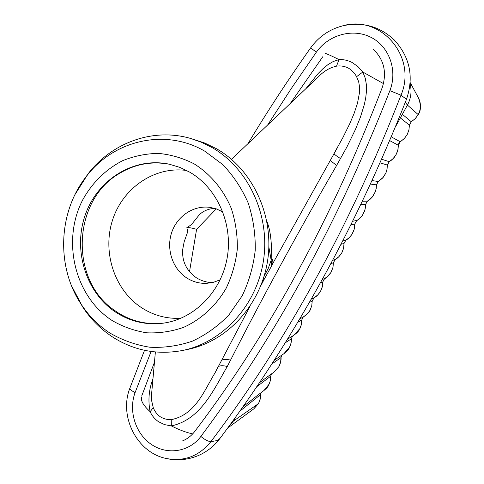 <?xml version="1.0" encoding="UTF-8"?>
<svg xmlns="http://www.w3.org/2000/svg" width="484" height="484" viewBox="0 0 484 484"><rect width="100%" height="100%" fill="white"/><g stroke="black" fill="none" stroke-linecap="round" stroke-linejoin="round"><path stroke-width="0.73" d="M189.492 271.79L196.595 229.325C192.148 227.988 188.899 227.432 186.836 227.643L187.756 231.667L184.162 241.782L182.722 249.393C181.833 261.293 186.455 270.798 196.577 277.913C201.114 280.659 206.154 282.257 211.683 282.716M222.864 211.944L216.39 208.906L209.802 207.346C193.267 205.113 176.66 216.469 171.457 233.197C166.145 249.895 172.951 269.467 187.272 278.282C193.31 281.966 199.838 283.648 206.837 283.334L213.68 282.245L220.22 279.764M186.836 227.643L191.374 224.697L199.384 214.678C203.468 210.843 208.586 208.743 214.727 208.374M196.595 229.325L216.281 208.87M141.558 397.388C140.65 400.812 143.506 405.58 150.137 411.702C151.964 415.75 154.765 419.096 158.528 421.727L164.627 424.637L171.348 425.908C201.06 419.555 213.94 389.039 227.274 366.503L230.566 360.114C262.612 297.182 297.962 232.296 336.61 165.449L346.84 147.094L355.468 129.385L360.417 117.195L364.343 104.526L365.698 98.034L366.455 91.428L366.4 84.742L365.269 78.22L362.819 72.019L383.473 83.611M217.733 367.507L215.132 372.68C204.339 390.183 195.675 414.77 171.221 419.646L171.348 425.908C179.11 429.84 186.219 432.508 192.674 433.9M305.785 88.784L318.254 73.386L322.87 68.788L327.862 64.705L333.216 61.522L339.03 59.593L336.513 66.163C340.47 65.558 344.324 66.145 348.081 67.929C351.68 69.992 354.512 72.915 356.581 76.696L362.819 72.019L357.93 66.58L352.049 62.448C347.73 60.3 343.386 59.35 339.03 59.593C331.377 55.793 326.839 53.754 325.405 53.47M151.794 391.75L151.649 400.722L153.265 407.655L150.137 411.702C147.904 400.643 148.848 389.656 152.968 378.748M221.642 360.284C223.414 359.195 226.391 359.14 230.566 360.114M330.251 160.494L336.61 165.449M333.972 153.585C334.069 154.166 336.259 155.842 340.53 158.607M356.581 76.696L358.686 81.748L359.57 87.12L359.491 92.619L357.482 103.286L354.058 113.534L349.89 123.396L342.799 137.783L333.99 153.537M227.274 366.503C223.372 365.499 220.541 365.462 218.774 366.4M153.265 407.655C154.698 411.394 157.028 414.419 160.246 416.742C163.592 418.817 167.246 419.785 171.221 419.646M336.513 66.163C329.913 67.615 324.038 71.009 318.896 76.333L317.891 77.289M169.926 164.342C151.946 160.912 135.066 163.973 119.288 173.538C72.406 200.491 69.327 279.462 113.97 309.984L117.612 312.495C131.775 321.461 147.154 324.994 163.737 323.094M337.669 147.203L272.444 264.107C273.206 262.903 273 260.991 271.814 258.383C271.427 249.03 271.857 233.651 266.823 221.188M262.322 281.748L264.482 278.778L260.846 285.699M116.36 312.622C130.74 321.721 146.337 325.242 163.156 323.179C194.005 319.089 221.103 292.04 227.129 258.105C233.252 224.195 217.322 188.143 189.788 172.195L179.83 167.379L169.358 164.221C134.201 156.55 97.502 179.437 85.238 214.975C72.709 250.416 86.061 293.153 116.36 312.622M268.862 246.967L271.107 259.914L271.663 265.831L264.506 278.742L262.588 280.986M264.076 276.376L268.227 268.457L271.814 258.383M81.911 182.589L88.542 173.218C112.56 142.254 153.67 127.546 190.835 138.521L204.786 143.052L216.408 148.685C252.503 169.146 274.277 215.398 267.706 259.969C261.233 304.569 227.45 341.408 187.538 349.448L182.571 350.47C157.324 355.171 133.935 350.64 112.391 336.864C100.866 329.271 91.161 319.615 83.29 307.915L77.41 298.053M190.835 138.521L201.501 142.302L211.738 147.378C248.201 168.057 270.211 214.854 263.562 259.956C257.022 305.083 222.876 342.351 182.571 350.47M268.559 385.288L268.662 385.173C268.13 386.595 266.551 388.38 263.925 390.521L269.152 384.102L270.223 380.932L270.683 376.213L271.457 373.878M256.653 386.783L270.683 376.213L271.433 373.896M310.05 310.238L310.135 310.165C309.318 312.156 306.1 315.405 303.674 316.693L307.292 313.928L310.05 310.238L311.756 305.797L312.222 301.024L314.013 297.793L317.74 294.98L320.577 291.199L322.296 286.734L322.761 281.948L324.589 278.681C326.736 277.713 328.957 275.487 331.238 271.996L332.974 267.471L333.422 262.758L335.218 259.46M320.311 283.049L322.761 281.948L324.576 278.687M309.252 302.579L312.289 301L314.013 297.793C316.131 296.867 318.339 294.653 320.656 291.138L322.332 286.843L322.822 281.936M322.132 279.764L326.797 277.205L330.826 272.637L332.895 267.561L333.367 262.758L335.176 259.484L338.945 256.611L341.819 252.775L343.555 248.268L344.033 243.452L345.903 240.131M341.123 244.226L344.033 243.452L345.848 240.161L349.152 237.735L351.82 234.583L354.113 229.543L354.76 224.031L356.654 220.68M352.733 221.273L357.18 220.371L359.914 218.272L362.201 215.664L364.476 211.357L365.347 207.969L365.553 204.49L367.471 201.12M360.846 204.617L365.553 204.49L367.392 201.162L370.302 199.112L372.686 196.595L375.372 191.724L376.243 188.349L376.443 184.876L378.343 181.439M362.468 201.223L367.392 201.162L372.184 197.163L375.33 191.724L376.207 188.324L376.443 184.876M370.49 184.095L376.413 184.834L378.264 181.488L383.146 177.422L386.038 172.631L387.049 169.255L387.363 165.104L389.281 161.644M372.093 180.605L378.264 181.488L382.136 178.487L384.344 175.752L385.99 172.631L387.006 169.255L387.363 165.104M380.091 162.836L387.339 165.062L389.203 161.692L393.093 158.661L396.057 154.686L397.842 150.064L398.326 145.17L400.28 141.733M391.296 136.839L400.201 141.776L400.806 141.407L404.612 138.194L407.104 134.709L408.901 130.063L409.391 125.247M402.361 114.297L411.273 121.738L415.218 118.647L418.212 114.611L407.431 105.088L400.371 117.915L409.385 125.15L411.273 121.738L415.254 118.665L418.236 114.647C421.104 110.503 421.134 104.828 418.315 97.623L410.202 82.631M299.584 329.168L299.675 329.084C298.87 331.002 296.886 333.071 293.727 335.285L299.899 328.569L301.284 324.746L301.75 319.991L303.317 316.899M297.581 322.447L301.75 319.991L303.202 316.978M332.647 260.38L335.2 259.472C337.366 258.486 339.599 256.242 341.885 252.739L343.616 248.256L344.076 243.464M351.081 224.606L354.802 224.056L356.623 220.704L359.993 218.23L362.268 215.634L364.948 210.026L365.589 204.526M389.705 140.608L398.332 145.26M278.838 366.69L273.847 372.202L278.838 366.69L279.437 365.499L280.659 361.651L280.98 357.585L281.954 355.002M330.899 263.653L333.416 262.758M261.064 392.639L260.555 394.623C260.295 397.915 260.991 398.193 258.444 403.65L253.858 408.823L258.922 402.597L259.993 399.439L261.027 392.663M381.682 159.224L389.203 161.692L391.574 160.089L394.539 157.064L396.735 153.428L398.029 149.387L398.35 145.218C398.665 143.252 399.3 142.102 400.256 141.77L404.164 138.72L407.135 134.733L408.932 130.087L409.404 125.199L411.321 121.738M289.184 347.984L289.275 347.893C288.276 349.926 286.443 351.892 283.781 353.792L289.493 347.391L290.866 343.586L291.41 338.788M285.112 342.89L291.332 338.842L292.548 336.023M260.555 394.623L239.701 411.291M342.823 240.935L345.885 240.143C348.063 239.15 350.301 236.888 352.6 233.367L354.336 228.859L354.802 224.056M418.236 114.647L418.212 114.611C421.147 108.833 421.177 103.171 418.315 97.623M271.591 364.192L280.98 357.585L281.942 355.014M400.371 117.915L395.446 126.856M227.668 428.013L233.597 420.862L236.023 416.458M405.308 102.299L407.431 105.088C411.031 98.222 411.926 91.143 410.105 83.853M182.607 440.888C187.405 438.879 191.452 435.733 194.737 431.462C269.57 332.774 332.066 218.145 382.239 87.574C387.061 72.449 384.06 59.665 373.249 49.211M322.955 56.501L290.291 103.491M154.45 362.31L141.679 396.094M151.105 351.481L135.096 392.572C128.29 410.722 135.405 433.628 151.371 444.421C167.246 455.353 189.347 452.002 200.872 436.429C275.584 336.555 338.588 221.297 389.886 90.653L400.988 95.191C349.835 226.131 286.461 341.631 210.867 441.686C198.845 456.4 183.775 461.96 165.643 458.366C177.356 461.052 188.712 459.909 199.71 454.942C207.751 451.161 214.46 445.722 219.827 438.625M200.872 436.429C204.678 439.629 208.005 441.384 210.867 441.686L217.28 440.525L219.972 438.431C294.248 339.338 356.418 226.294 406.481 99.311L400.988 95.191C417.462 56.912 380.914 14.52 342.763 25.809L336.719 27.679M186.685 170.483C154.571 165.97 122.573 188.082 112.433 220.42C102.1 252.696 114.775 290.672 142.242 308.139C154.112 315.604 167.004 318.986 180.925 318.278M112.197 320.577C74.778 296.51 61.498 241.062 82.582 200.116C92.184 182.734 105.476 169.618 122.458 160.761C134.026 156.036 146.029 153.579 158.468 153.398C170.888 154.577 182.783 158.062 194.144 163.864C210.479 174.095 223.481 189.649 231.328 208.55C235.563 221.624 237.559 235.115 237.317 249.024C235.75 262.842 232.024 275.928 226.137 288.282C215.918 305.912 201.035 319.507 183.551 327.372C171.56 331.54 159.339 333.349 146.894 332.81C134.612 330.917 123.045 326.839 112.197 320.577M75.081 194.393L86.799 175.855C114.248 139.979 165.588 128.066 204.792 151.196L222.761 164.578C233.355 175.68 241.843 188.494 248.219 203.032C253.18 218.242 255.522 233.941 255.243 250.143C253.41 266.236 249.054 281.464 242.169 295.833L228.859 315.011C218.102 326.101 205.972 334.801 192.475 341.117C178.511 345.891 164.306 347.935 149.858 347.234C135.611 344.977 122.216 340.198 109.668 332.895C98.615 325.623 89.316 316.373 81.76 305.144L71.517 285.754M258.444 403.65L231.999 422.06M259.255 382.917L267.114 377.036M299.596 319.065L302.954 317.105M311.158 299.263L314.013 297.793M287.272 339.399L290.823 337.112M242.672 407.08L255.485 396.916M273.938 360.556L278.881 357.101M389.886 90.653C397.818 70.404 389.251 46.506 370.974 37.328C352.788 27.969 328.594 34.763 316.367 52.145L291.308 88.493L267.676 124.957M247.947 143.688C267.295 111.52 288.186 79.594 310.631 47.892L316.367 52.145M129.924 388.035L129.9 388.108C129.748 389.281 131.485 390.769 135.096 392.572M215.132 372.674L249.78 306.753M151.637 393.492L155.382 351.977M231.485 159.315L318.896 76.333M272.444 264.107L271.796 265.48M83.29 307.915L81.76 305.144C55.823 267.186 57.989 211.683 86.799 175.855L88.542 173.218M268.662 385.173L270.338 380.799L270.78 376.122M278.935 366.588C280.538 363.363 281.246 360.338 281.065 357.507M299.675 329.084C301.332 325.569 302.046 322.519 301.822 319.948M289.275 347.893C290.89 344.614 291.598 341.577 291.416 338.788L292.566 336.011M273.847 372.202L267.392 376.83M303.674 316.693L303.026 317.062M253.864 408.817L227.595 428.11M293.727 335.291L290.981 337.009M263.925 390.527L255.806 396.662M283.781 353.792L279.111 356.938M310.631 47.892C318.787 36.657 329.501 29.294 342.763 25.809C362.413 21.58 379.559 26.269 394.194 39.882C409.984 57.142 414.086 76.938 406.493 99.274M144.528 350.319L129.9 388.108C118.774 416.089 136.663 452.153 165.643 458.366"/></g></svg>
